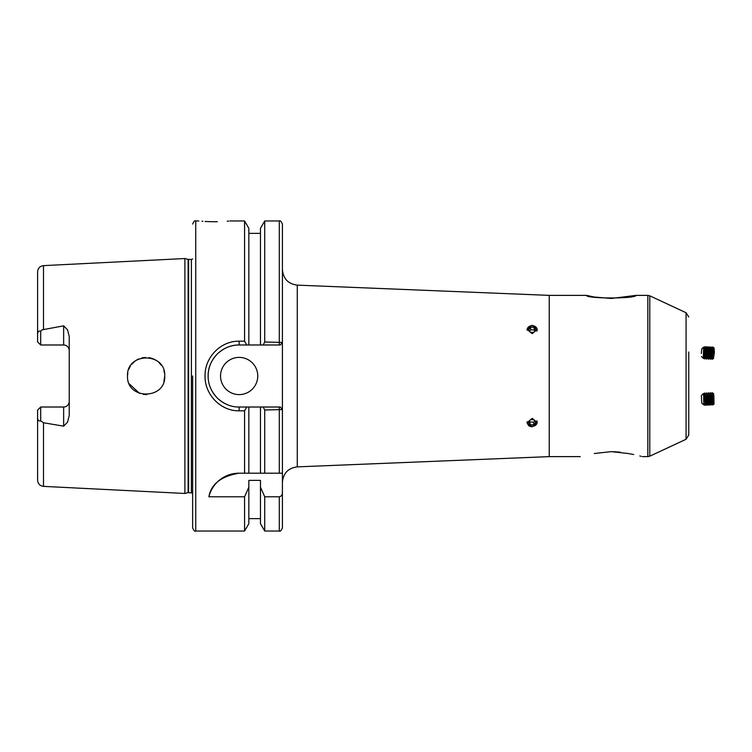 <?xml version="1.0" encoding="UTF-8"?>
<svg xmlns="http://www.w3.org/2000/svg" width="752" height="752" viewBox="0 0 752 752"><rect width="100%" height="100%" fill="white"/><g stroke="black" fill="none" stroke-linecap="round" stroke-linejoin="round"><path stroke-width="1.13" d="M532.172 418.356L527.049 422.756L532.172 426.741L537.285 422.521L532.172 418.356M688.757 352.021L688.757 392.77M532.172 333.644L537.285 329.479L532.172 325.259L527.049 329.244L532.172 333.644M586.428 295.376C586.381 298.835 636.183 298.817 636.042 295.376L611.15 298.478L594.118 297.002L586.428 295.376L549.223 295.376L297.275 285.13L297.275 466.87C288.195 468.073 283.241 473.234 282.404 482.361M594.259 453.522C576.06 457.376 576.06 457.376 594.259 453.522L611.235 451.632L628.221 453.522C646.41 457.376 646.41 457.376 628.221 453.522L633.729 454.537M688.757 410.113L688.757 400.036M686.068 439.271L649.794 456.182L649.794 295.818L686.068 312.729L686.068 439.271L688.757 435.051L688.757 359.23M217.328 221.708L214.339 221.737C234.342 220.891 234.342 220.891 214.339 221.737C194.336 220.891 194.336 220.891 214.339 221.737L211.838 221.718M211.218 221.708L205.042 221.464M202.852 221.314L202.006 221.248M220.543 376A18.603 18.603 0 0 0 239.145 394.603A18.603 18.603 0 0 0 257.757 376A18.603 18.603 0 0 0 239.145 357.397A18.603 18.603 0 0 0 220.543 376M69.231 350.573A5.584 5.584 0 0 0 63.647 344.989L63.647 325.832L67.558 329.865L69.231 336.558L69.231 415.442L67.558 422.135L63.647 426.168L43.494 422.756L40.702 420.876C38.606 421.421 37.572 420.142 37.6 417.04L37.6 480.19C37.929 483.809 39.894 485.877 43.494 486.375L184.889 493.462L184.889 258.538L188.122 259.402L188.122 492.598L192.634 493.011M63.647 426.168L63.647 407.011A5.584 5.584 0 0 0 69.231 401.427M146.913 394.584L143.331 394.396M139.505 393.39L129.25 383.83M164.735 376C165.91 352.021 126.421 351.964 127.52 376C126.449 400.083 165.929 399.932 164.735 376L163.889 381.518M63.647 325.832L42.037 329.865L40.702 331.124L40.702 344.989L42.253 344.989M63.647 344.989L40.702 344.989L37.6 341.887L37.6 334.96C37.562 331.867 38.596 330.589 40.702 331.124M192.634 376L192.634 527.932C193.941 530.79 194.965 531.824 195.736 531.034L244.579 531.034L244.579 496.781L248.837 487.155L248.837 523.665L244.579 531.034M228.617 221.079L227.198 221.201M239.145 341.192L239.145 344.989C231.155 344.858 223.842 347.885 217.215 354.089C211.039 360.65 208.013 367.963 208.144 376.028C208.069 384.103 211.096 391.407 217.225 397.93C223.833 404.106 231.146 407.133 239.145 407.011L246.759 407.011L244.579 410.808L239.145 410.808C220.891 411.241 204.61 394.621 205.042 376C204.591 357.35 220.881 340.759 239.145 341.192L244.579 341.192L246.759 344.989L239.145 344.989A31.011 31.011 0 0 0 208.266 373.171M229.849 220.966L244.579 220.966L244.579 341.192M641.042 456.295L639.839 455.975M620.08 452.149L613.378 451.67M580.234 456.624L549.223 456.624L549.223 295.376M532.172 426.741L531.185 426.685M530.16 426.459L528.534 425.623M244.579 220.966L248.837 228.335L248.837 344.989L246.759 344.989M248.837 487.155L248.837 480.378L260.465 480.378L260.465 523.665L264.723 531.034L279.302 531.034C280.054 531.824 281.088 530.79 282.404 527.932L282.404 473.205L279.302 473.205L282.404 473.205L282.404 409.567L264.723 410.009L264.723 473.205L238.995 473.205C221.116 476.27 211.077 484.128 208.887 496.781L244.579 496.781M264.723 341.991L282.404 342.433L280.374 344.989L263.238 344.989L264.723 341.991L264.723 220.966L260.465 228.335L260.465 344.989L248.837 344.989M263.238 344.989L260.465 344.989M260.465 487.155L264.723 496.781L264.723 531.034M264.723 496.781L279.302 496.781C281.361 496.311 282.395 494.976 282.404 492.767M282.404 339.989L282.404 224.068L282.404 409.567L280.374 407.011L279.302 407.011L280.374 407.011M244.579 410.808L244.579 473.205L248.837 473.205L248.837 407.011L260.465 407.011L260.465 473.205L279.302 473.205L279.302 407.011L263.238 407.011L264.723 410.009M260.465 407.011L263.238 407.011M163.898 370.501L164.5 373.105M127.52 376L127.831 372.616M128.742 369.364L130.275 366.262M131.562 364.419L135.51 360.716M135.849 360.49L138.819 358.892M141.855 357.896L145.474 357.407M148.84 357.595L152.694 358.591M153.803 359.052L156.303 360.424M158.794 362.37L161.229 365.134M43.494 329.244L43.494 265.625C39.894 266.123 37.929 268.191 37.6 271.81L37.6 341.887M37.6 271.81L37.6 334.96M37.6 417.04L37.6 410.113L40.702 407.011L40.702 420.876M246.759 407.011L248.837 407.011M63.647 407.011L40.702 407.011M210.165 387.007A31.011 31.011 0 0 0 226.625 404.369M280.571 344.745L279.302 344.989L279.302 220.966C280.054 220.176 281.088 221.21 282.404 224.068M238.995 473.205A31.011 31.011 0 0 0 208.887 496.781M713.46 393.268L714.005 404.247L713.864 395.749L713.46 393.268L713.046 393.766M714.005 347.753L714.4 352.162L713.46 358.732L714.127 352.021L714.005 347.753L713.554 348.214M701.325 353.487L701.813 348.778L701.325 353.487M703.646 347.17L703.27 358.281L701.428 356.495M703.787 347.067L703.703 357.736M705.009 346.757L704.596 358.836L703.703 357.764M705.113 346.606L705.479 351.438L704.492 358.986M705.338 346.644L706.109 347.885L705.564 357.83M706.871 346.851L706.466 358.93L705.573 357.858M706.983 346.691L707.35 351.532L706.363 359.08M707.209 346.738L707.98 347.979L707.435 357.924M708.741 346.945L708.337 359.024L707.444 357.952M708.854 346.785L709.221 351.626L708.224 359.174M709.08 346.832L709.85 348.073L709.305 358.018M710.612 347.039L710.208 359.118L709.315 358.046M710.715 346.879L711.091 351.72L710.095 359.268M710.941 346.926L711.721 348.167L711.176 358.112M712.482 347.133L712.069 359.212L711.185 358.14M712.586 346.973L712.962 351.814L711.965 359.362M712.811 347.02L713.582 348.261L713.046 358.206M713.046 358.234L713.46 358.732M536.862 331.162A4.991 4.089 0 0 0 537.144 330.053A4.991 4.089 0 0 0 532.529 325.682A4.991 4.089 0 0 0 527.19 329.47A4.991 4.089 0 0 0 527.227 330.325M530.16 332.187L533.732 332.393L535.744 329.968L534.174 327.327L530.602 327.12L528.6 329.545L530.16 332.187M530.602 327.12L530.602 329.79L529.521 331.106M530.602 329.79L534.174 329.996L534.174 327.327M534.174 329.996L534.822 331.087M701.325 396.116L701.813 403.222L701.325 396.116M701.428 395.505L703.223 393.606L703.646 396.172L703.787 404.933L701.813 403.222M703.223 393.606L704.126 396.539L703.787 404.933M703.703 394.236L704.492 393.014L705.009 395.834L705.301 404.407L705.113 405.394L704.21 404.256M704.492 393.014L705.188 395.825L705.113 405.394M704.718 393.033L705.987 396.445L706.109 404.115L705.338 405.356M705.573 394.142L706.363 392.92L706.871 395.74L707.171 404.313L706.983 405.309L706.081 404.162M706.363 392.92L707.059 395.74L706.983 405.309M706.589 392.939L707.858 396.351L707.98 404.021L707.209 405.262M707.444 394.048L708.224 392.826L708.741 395.646L709.042 404.219L708.854 405.215L707.952 404.068M708.224 392.826L708.929 395.646L708.854 405.215M708.459 392.845L709.728 396.257L709.85 403.927L709.08 405.168M709.315 393.954L710.095 392.732L710.612 395.561L710.913 404.125L710.715 405.121L709.813 403.974M710.79 395.552L710.903 405.112L711.721 403.833L711.599 396.163L710.33 392.751L710.79 395.552M711.185 393.86L711.965 392.638L712.482 395.467L712.774 404.031L712.586 405.027L711.683 403.88M711.965 392.638L712.661 395.458L712.586 405.027M712.191 392.657L713.469 396.069L713.582 403.739L712.811 404.98M527.227 421.665A4.991 4.089 180 0 0 527.19 421.947A4.991 4.089 180 0 0 531.814 426.318A4.991 4.089 180 0 0 537.144 422.53A4.991 4.089 180 0 0 536.862 420.838M530.16 424.673L533.732 424.88L535.744 422.455L534.174 419.813L530.602 419.607L528.6 422.032L530.16 424.673L529.521 420.913M530.16 422.004L533.732 422.21L534.822 420.894M533.732 422.21L533.732 424.88M649.794 456.182L647.829 456.624L647.829 295.376L636.042 295.376M192.634 224.068C193.95 221.21 194.984 220.176 195.736 220.966L195.736 531.034M188.122 259.402L191.393 259.468L191.393 492.532M188.602 259.468L188.602 492.532M279.302 496.781L279.302 531.034M43.494 422.756L43.494 486.375M239.145 410.808L239.145 407.011M297.275 285.13C288.195 283.927 283.241 278.766 282.404 269.639M43.494 265.625L184.889 258.538M195.736 220.966L198.838 220.966M647.829 456.624L642.246 456.624M549.223 456.624L297.275 466.87M248.837 233.364L260.465 233.364M248.837 518.636L260.465 518.636M264.723 220.966L279.302 220.966M188.122 492.598L184.889 493.462M191.393 259.468L192.634 258.989M649.794 295.818L647.829 295.376M686.068 312.729L688.757 316.949M701.813 348.778L703.722 347.048M703.75 357.717L703.223 358.394M705.611 357.811L704.718 358.967M707.482 357.905L706.589 359.061M709.352 357.999L708.459 359.155M711.223 358.093L710.33 359.249M713.093 358.187L712.191 359.343M711.683 348.12L712.539 347.01M709.813 348.026L710.668 346.916M707.952 347.932L708.807 346.822M706.081 347.838L706.936 346.728M704.21 347.744L705.066 346.634"/></g></svg>
